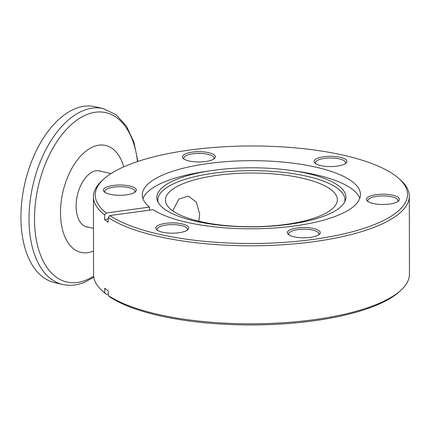 <?xml version="1.0" encoding="UTF-8"?>
<svg xmlns="http://www.w3.org/2000/svg" width="431" height="431" viewBox="0 0 431 431"><rect width="100%" height="100%" fill="white"/><g stroke="black" fill="none" stroke-linecap="round" stroke-linejoin="round"><path stroke-width="0.65" d="M88.247 227.169A28.769 16.335 -77 0 1 86.814 226.954A28.769 16.335 -77 0 1 76.422 200.738A28.769 16.335 -77 0 1 93.241 171.597A28.769 16.335 -77 0 1 99.766 170.897A28.769 16.335 -77 0 1 101.15 171.333M93.532 250.998A54.882 31.167 -77 0 1 93.382 251.063A54.882 31.167 -77 0 1 60.507 212.725A54.882 31.167 -77 0 1 93.198 146.788A54.882 31.167 -77 0 1 123.729 166.862M62.597 284.46L54.516 282.596A90.251 51.246 -77 0 1 21.916 200.345A90.251 51.246 -77 0 1 74.687 108.924A90.251 51.246 -77 0 1 95.154 106.726L103.23 108.596A90.251 51.246 -77 0 0 82.763 110.794A90.251 51.246 -77 0 0 29.998 202.214A90.251 51.246 -77 0 0 62.597 284.46C69.87 286.082 77.273 285.306 84.81 282.133L93.775 277.214M172.75 210.861L178.843 199.063L188.331 196.105L196.342 202.139L199.698 214.11L198.788 221.211M302.729 178.272A85.963 26.851 -0.1 0 0 212.79 175.956A85.963 26.851 -0.1 0 0 165.418 200.038A85.963 26.851 -0.1 0 0 200.038 221.502A85.963 26.851 -0.1 0 0 289.977 223.818A85.963 26.851 -0.1 0 0 337.344 199.736A85.963 26.851 -0.1 0 0 302.729 178.272M213.733 159.077A15.117 4.719 -0.1 0 0 214.056 158.096A15.117 4.719 -0.1 0 0 207.974 154.325A15.117 4.719 -0.1 0 0 186.817 155.322A15.117 4.719 -0.1 0 0 183.827 158.15A15.117 4.719 -0.1 0 0 184.156 159.131M189.101 160.978A16.47 5.145 179.9 0 1 183.385 158.554A16.47 5.145 179.9 0 1 189.193 152.703A16.47 5.145 179.9 0 1 208.776 152.698A16.47 5.145 179.9 0 1 214.498 158.5A16.47 5.145 179.9 0 1 189.101 160.978M109.991 194.279A16.47 5.145 179.9 0 1 104.28 191.86A16.47 5.145 179.9 0 1 110.083 186.009A16.47 5.145 179.9 0 1 129.666 185.998A16.47 5.145 179.9 0 1 135.388 191.806A16.47 5.145 179.9 0 1 109.991 194.279M134.623 192.377A15.117 4.719 -0.1 0 0 134.951 191.402A15.117 4.719 -0.1 0 0 128.864 187.625A15.117 4.719 -0.1 0 0 113.046 187.216A15.117 4.719 -0.1 0 0 104.717 191.45A15.117 4.719 -0.1 0 0 105.045 192.431M162.428 232.185A16.47 5.145 179.9 0 1 156.712 229.761A16.47 5.145 179.9 0 1 162.519 223.91A16.47 5.145 179.9 0 1 182.103 223.904A16.47 5.145 179.9 0 1 187.824 229.707A16.47 5.145 179.9 0 1 162.428 232.185M187.054 230.283A15.117 4.719 -0.1 0 0 187.383 229.303A15.117 4.719 -0.1 0 0 181.295 225.532A15.117 4.719 -0.1 0 0 165.477 225.122A15.117 4.719 -0.1 0 0 157.148 229.357A15.117 4.719 -0.1 0 0 157.482 230.337M293.969 236.791A16.47 5.145 179.9 0 1 288.258 234.367A16.47 5.145 179.9 0 1 294.061 228.516A16.47 5.145 179.9 0 1 313.644 228.505A16.47 5.145 179.9 0 1 319.366 234.313A16.47 5.145 179.9 0 1 293.969 236.791M318.601 234.884A15.117 4.719 -0.1 0 0 318.929 233.909A15.117 4.719 -0.1 0 0 312.841 230.132A15.117 4.719 -0.1 0 0 297.024 229.723A15.117 4.719 -0.1 0 0 288.695 233.958A15.117 4.719 -0.1 0 0 289.023 234.938M397.711 201.584A15.117 4.719 -0.1 0 0 398.034 200.604A15.117 4.719 -0.1 0 0 391.946 196.832A15.117 4.719 -0.1 0 0 370.795 197.829A15.117 4.719 -0.1 0 0 367.805 200.657A15.117 4.719 -0.1 0 0 368.133 201.638M373.079 203.486A16.47 5.145 179.9 0 1 367.363 201.067A16.47 5.145 179.9 0 1 373.171 195.216A16.47 5.145 179.9 0 1 392.754 195.205A16.47 5.145 179.9 0 1 398.476 201.008A16.47 5.145 179.9 0 1 373.079 203.486M320.642 165.585A16.47 5.145 179.9 0 1 314.932 163.16A16.47 5.145 179.9 0 1 320.739 157.31A16.47 5.145 179.9 0 1 340.323 157.299A16.47 5.145 179.9 0 1 346.039 163.107A16.47 5.145 179.9 0 1 320.642 165.585M345.274 163.678A15.117 4.719 -0.1 0 0 345.603 162.702A15.117 4.719 -0.1 0 0 339.515 158.926A15.117 4.719 -0.1 0 0 323.697 158.516A15.117 4.719 -0.1 0 0 315.368 162.751A15.117 4.719 -0.1 0 0 315.697 163.732M400.695 290.435L398.993 291.97A156.135 48.768 179.9 0 1 158.258 315.449A156.135 48.768 179.9 0 1 109.986 297.007L108.326 295.521A157.94 49.333 -0.1 0 0 157.175 314.188A157.94 49.333 -0.1 0 0 400.695 290.435A157.94 49.333 -0.1 0 0 409.45 274.202L409.315 196.18A157.94 49.333 179.9 0 1 322.286 240.428A157.94 49.333 179.9 0 1 157.04 236.172A157.94 49.333 179.9 0 1 108.192 217.499L108.197 222.213A157.94 49.333 -0.1 0 1 104.625 219.632L104.614 214.918A157.94 49.333 179.9 0 1 93.441 196.735A157.94 49.333 179.9 0 1 102.19 180.497L103.893 178.967A156.135 48.768 -0.1 0 0 106.274 212.979L149.498 207.085L149.503 210.156M307.847 173.542A94.534 29.529 179.9 0 1 345.242 200.684A94.534 29.529 179.9 0 1 194.909 221.087A94.534 29.529 179.9 0 1 157.525 201.013A94.534 29.529 179.9 0 1 210.786 170.714A94.534 29.529 179.9 0 1 291.879 170.568A94.534 29.529 179.9 0 1 307.847 173.542M291.879 170.568L298.123 171.484A109.091 34.076 179.9 0 1 316.548 174.916A109.091 34.076 179.9 0 1 359.788 198.357M158.107 202.279A93.554 29.222 179.9 0 1 206.223 174.366A93.554 29.222 179.9 0 1 307.26 176.365A93.554 29.222 179.9 0 1 344.665 201.956M149.498 207.085A109.091 34.076 179.9 0 1 142.284 194.931A109.091 34.076 179.9 0 1 202.398 164.373A109.091 34.076 179.9 0 1 316.532 167.314A109.091 34.076 179.9 0 1 360.461 194.553A109.091 34.076 179.9 0 1 300.348 225.111A109.091 34.076 179.9 0 1 186.214 222.175A109.091 34.076 179.9 0 1 153.07 209.671L109.846 215.559A156.135 48.768 -0.1 0 0 158.112 234.001A156.135 48.768 -0.1 0 0 343.749 233.914A156.135 48.768 -0.1 0 0 398.799 178.45A156.135 48.768 -0.1 0 0 344.633 155.483A156.135 48.768 -0.1 0 0 103.893 178.967M398.799 178.45L400.507 179.975A157.94 49.333 179.9 0 1 409.315 196.18M104.614 214.918L106.274 212.979M142.973 198.734A109.091 34.076 179.9 0 1 204.547 171.646L210.786 170.714M93.441 196.735L93.575 274.752A157.94 49.333 -0.1 0 0 102.384 290.957A157.94 49.333 -0.1 0 0 104.755 292.935L106.414 294.421L108.321 294.163M108.326 295.521L108.316 290.801A157.94 49.333 179.9 0 1 104.744 288.22L104.755 292.935M109.846 215.559L108.192 217.499M106.414 294.421A156.135 48.768 179.9 0 1 104.092 292.482L102.384 290.957M104.625 219.632L108.192 219.147M137.516 161.555A86.906 49.349 103 0 0 86.265 114.781A86.906 49.349 103 0 0 34.502 219.185A86.906 49.349 103 0 0 86.556 279.891A86.906 49.349 103 0 0 93.64 276.136M93.495 228.382L85.435 226.517M111.004 173.607L98.333 170.681M137.898 161.426L133.885 142.171L126.552 126.283L116.16 114.765L103.23 108.596"/></g></svg>
